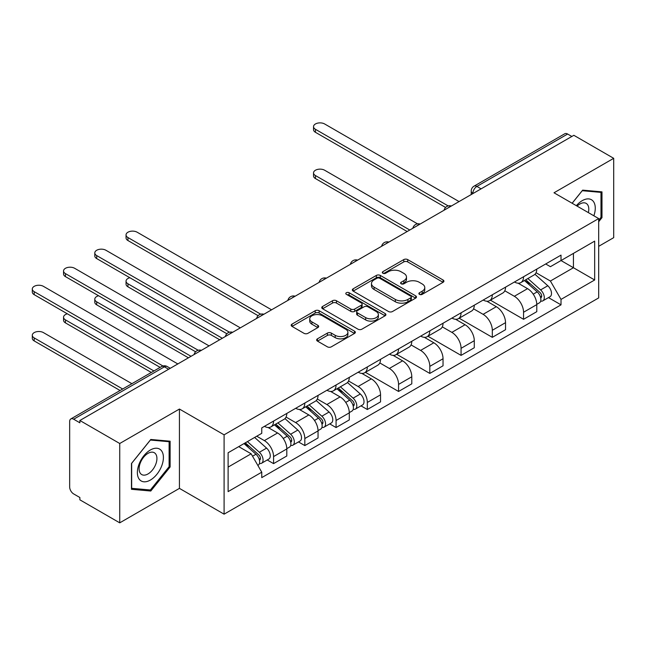 <?xml version="1.0" encoding="UTF-8"?>
<svg xmlns="http://www.w3.org/2000/svg" width="646" height="646" viewBox="0 0 646 646"><rect width="100%" height="100%" fill="white"/><g stroke="black" fill="none" stroke-linecap="round" stroke-linejoin="round"><path stroke-width="0.97" d="M419.456 294.358A1.946 1.122 0 0 0 422.209 294.358L443.099 282.294A2.778 1.607 0 0 0 443.915 281.155A2.778 1.607 0 0 0 443.099 280.025L407.707 259.595A2.778 1.607 0 0 0 403.774 259.595L382.884 271.651A1.946 1.122 0 0 0 382.319 272.45A1.946 1.122 0 0 0 382.884 273.242A1.946 1.122 0 0 0 385.638 273.242L388.343 271.683A8.899 5.136 0 0 1 400.924 271.683L403.879 273.387A8.899 5.136 0 0 1 406.479 277.013A8.899 5.136 0 0 1 403.879 280.647L401.174 282.213A1.946 1.122 0 0 0 400.601 283.005A1.946 1.122 0 0 0 401.174 283.796A1.946 1.122 0 0 0 403.928 283.796L406.625 282.237A8.899 5.136 0 0 1 419.214 282.237L422.161 283.941A8.899 5.136 0 0 1 424.769 287.575A8.899 5.136 0 0 1 422.161 291.209L419.456 292.767A1.946 1.122 0 0 0 418.891 293.559A1.946 1.122 0 0 0 419.456 294.358L419.456 292.767M317.461 338.827A2.778 1.607 0 0 0 316.645 339.957A2.778 1.607 0 0 0 317.461 341.096L327.393 346.829A2.778 1.607 0 0 0 331.325 346.829L354.525 333.433A2.778 1.607 0 0 0 355.34 332.294A2.778 1.607 0 0 0 354.525 331.164L319.132 310.726A2.778 1.607 0 0 0 315.2 310.726L292 324.122A2.778 1.607 0 0 0 291.185 325.261A2.778 1.607 0 0 0 292 326.392L303.991 333.32A2.778 1.607 0 0 0 307.924 333.32L317.856 327.587A2.778 1.607 0 0 0 318.672 326.448A2.778 1.607 0 0 0 317.856 325.318L311.905 321.886A7.437 4.296 0 0 1 309.733 318.849A7.437 4.296 0 0 1 314.319 314.877A7.437 4.296 0 0 1 322.427 315.813L345.723 329.258A7.437 4.296 0 0 1 347.903 332.294A7.437 4.296 0 0 1 343.317 336.267A7.437 4.296 0 0 1 335.209 335.331L331.325 333.094A2.778 1.607 0 0 0 327.393 333.094L317.461 338.827L317.461 341.096M224.097 434.831L179.435 409.047L119.736 443.503L79.878 420.489L573.842 135.305L613.7 158.318L554.01 192.783L598.68 218.574L224.097 434.831L224.097 514.168L598.68 297.911L598.68 218.574M388.537 311.525A2.778 1.607 0 0 0 392.469 311.525L415.669 298.129A2.778 1.607 0 0 0 416.484 296.999A2.778 1.607 0 0 0 415.669 295.86L380.284 275.43A2.778 1.607 0 0 0 376.352 275.43L353.152 288.819A2.778 1.607 0 0 0 352.336 289.957A2.778 1.607 0 0 0 353.152 291.096L388.537 311.525M347.144 294.778A1.946 1.122 0 0 1 349.115 295.052L349.115 292.735L385.097 313.512A2.778 1.607 0 0 1 385.912 314.642A2.778 1.607 0 0 1 385.097 315.781L361.897 329.177A2.778 1.607 0 0 1 357.965 329.177L322.572 308.74L322.572 306.47A2.778 1.607 0 0 0 321.756 307.609A2.778 1.607 0 0 0 322.572 308.74M322.572 306.47L332.504 300.737A2.778 1.607 0 0 1 336.437 300.737L350.786 309.03A2.778 1.607 0 0 0 354.719 309.03L361.308 305.227A2.778 1.607 0 0 0 362.123 304.088A2.778 1.607 0 0 0 361.308 302.958L346.369 294.326A1.946 1.122 0 0 1 345.796 293.534A1.946 1.122 0 0 1 346.999 292.493A1.946 1.122 0 0 1 349.115 292.735M119.736 443.503L119.736 522.84L79.878 499.826L79.878 497.517L73.668 493.932A5.669 3.27 -120 0 1 69.663 486.987L69.663 421.531A5.669 3.27 -120 0 1 70.834 418.939L161.573 366.548A5.669 3.27 60 0 1 164.407 366.831L73.668 419.222A5.669 3.27 -120 0 0 70.834 418.939M598.68 246.328L613.7 237.655L613.7 158.318M119.736 522.84L179.435 488.376L224.097 514.168M79.878 420.489L79.878 422.807L73.668 419.222M481.092 188.85L476.893 186.419A5.669 3.27 60 0 0 474.059 186.145L564.798 133.754A5.669 3.27 60 0 1 567.632 134.037L476.893 186.419A5.669 3.27 120 0 0 472.88 193.364L472.88 193.59M571.839 136.468L567.632 134.037M523.559 276.746A13.033 7.526 60 0 1 520.862 282.593L534.081 274.962A13.033 7.526 -120 0 0 536.778 269.107M504.801 290.773L514.345 296.288A13.033 7.526 60 0 1 523.559 312.244L536.786 304.613A13.033 7.526 -120 0 0 527.564 288.657L518.108 283.19M536.786 304.613L536.786 311.671L523.559 319.302L490.419 300.172M520.862 282.593A13.033 7.526 60 0 1 514.45 282.003M523.559 312.244L523.559 319.302M492.317 294.786A13.033 7.526 60 0 1 489.611 300.632L502.838 293.001A13.033 7.526 -120 0 0 505.535 287.155M459.169 318.212L492.317 337.341L505.535 329.71L505.535 322.653A13.033 7.526 -120 0 0 496.322 306.697L486.858 301.23M489.611 300.632A13.033 7.526 60 0 1 483.2 300.043M473.55 308.82L483.103 314.327A13.033 7.526 60 0 1 492.317 330.292L492.317 337.341M461.066 312.825A13.033 7.526 60 0 1 458.369 318.672L471.588 311.041A13.033 7.526 -120 0 0 474.285 305.195M427.927 336.251L461.066 355.381L474.285 347.75L474.285 340.7A13.033 7.526 -120 0 0 465.072 324.736L455.608 319.277M458.369 318.672A13.033 7.526 60 0 1 451.95 318.09M442.3 326.86L451.853 332.367A13.033 7.526 60 0 1 461.066 348.331L461.066 355.381M429.816 330.865A13.033 7.526 60 0 1 427.119 336.719L440.338 329.08A13.033 7.526 -120 0 0 443.035 323.234M396.676 354.291L429.816 373.428L443.035 365.789L443.035 358.74A13.033 7.526 -120 0 0 433.821 342.776L424.357 337.317M427.119 336.719A13.033 7.526 60 0 1 420.699 336.13M411.058 344.899L420.603 350.415A13.033 7.526 60 0 1 429.816 366.371L429.816 373.428M398.566 348.905A13.033 7.526 60 0 1 395.869 354.759L409.088 347.128A13.033 7.526 -120 0 0 411.793 341.274M365.426 372.33L398.566 391.468L411.793 383.837L411.793 376.78A13.033 7.526 -120 0 0 402.579 360.823L393.115 355.357M395.869 354.759A13.033 7.526 60 0 1 389.457 354.17M379.808 362.939L389.352 368.454A13.033 7.526 60 0 1 398.566 384.41L398.566 391.468M367.324 366.952A13.033 7.526 60 0 1 364.619 372.799L377.845 365.168A13.033 7.526 -120 0 0 380.542 359.313M360.985 405.85L367.324 409.507L380.542 401.877L380.542 394.819A13.033 7.526 -120 0 0 371.329 378.863L361.865 373.396M364.619 372.799A13.033 7.526 60 0 1 358.207 372.209M348.557 380.978L358.11 386.494A13.033 7.526 60 0 1 367.324 402.45L367.324 409.507M336.073 384.992A13.033 7.526 60 0 1 333.376 390.838L346.595 383.207A13.033 7.526 -120 0 0 349.292 377.353M329.735 423.889L336.073 427.547L349.292 419.916L349.292 412.859A13.033 7.526 -120 0 0 340.079 396.902L330.615 391.436M333.376 390.838A13.033 7.526 60 0 1 326.957 390.249M317.307 399.018L326.86 404.533A13.033 7.526 60 0 1 336.073 420.489L336.073 427.547M304.823 403.031A13.033 7.526 60 0 1 302.126 408.878L315.345 401.247A13.033 7.526 -120 0 0 318.042 395.4M298.484 441.929L304.823 445.587L318.042 437.956L318.042 430.898A13.033 7.526 -120 0 0 308.828 414.942L299.364 409.475M302.126 408.878A13.033 7.526 60 0 1 295.715 408.288M286.065 417.066L295.61 422.573A13.033 7.526 60 0 1 304.823 438.537L304.823 445.587M273.573 421.071A13.033 7.526 60 0 1 270.876 426.917L284.095 419.286A13.033 7.526 -120 0 0 286.8 413.44M267.234 459.968L273.573 463.626L286.8 455.995L286.8 448.946A13.033 7.526 -120 0 0 277.586 432.982L268.122 427.523M270.876 426.917A13.033 7.526 60 0 1 264.464 426.336M256.753 436.22L264.359 440.612A13.033 7.526 60 0 1 273.573 456.577L273.573 463.626M545.692 263.964L550.4 266.685L594.667 241.128L573.438 253.385L573.438 267.727L550.4 281.026L536.051 272.733M228.111 467.098L251.141 453.799L261.759 472.186L228.111 491.614L228.111 452.757L261.759 433.329L261.759 427.894L561.019 255.122L561.019 260.556L594.667 279.984L561.019 299.413L550.4 281.026M594.667 241.128L594.667 279.984M261.759 472.186L261.759 477.62L561.019 304.847L561.019 299.413M598.68 221.756L601.983 217.637L601.983 191.87L582.652 190.142L572.122 203.24M179.435 409.047L179.435 488.376M131.461 489.297L150.784 491.025L170.116 466.977L170.116 441.202L150.784 439.474L131.461 463.521L131.461 489.297M251.141 453.799L238.721 446.628M548.47 297.604L561.019 304.847M600.982 217.064L601.983 217.637M148.742 489.846L150.784 491.025M169.115 466.396L170.116 466.977M420.239 294.633L422.161 293.518A8.899 5.136 0 0 0 424.769 289.884L424.769 287.575M406.479 277.013L406.479 279.33A8.899 5.136 0 0 1 403.879 282.964L401.949 284.07M443.067 282.318L407.707 261.905A2.778 1.607 0 0 0 403.774 261.905L383.667 273.516M415.636 298.153L380.284 277.74A2.778 1.607 0 0 0 376.352 277.74L353.184 291.112M410.759 297.79A1.946 1.122 0 0 0 411.324 296.999A1.946 1.122 0 0 0 410.759 296.199L379.695 278.264A1.946 1.122 0 0 0 376.941 278.264L374.091 279.912A8.899 5.136 0 0 0 371.482 283.546A8.899 5.136 0 0 0 374.091 287.179L395.32 299.437A8.899 5.136 0 0 0 407.909 299.437L410.759 297.79L410.759 300.099A1.946 1.122 0 0 0 411.324 299.308L411.324 296.999M371.482 283.546L371.482 285.855A8.899 5.136 0 0 0 374.091 289.489L374.091 287.179M410.759 300.099L407.909 301.747A8.899 5.136 0 0 1 395.32 301.747L374.091 289.489M322.612 308.764L332.504 303.055L332.504 300.737M362.123 304.088L362.123 306.406A2.778 1.607 0 0 1 361.308 307.536L354.719 311.34A2.778 1.607 0 0 1 350.786 311.34L336.437 303.055A2.778 1.607 0 0 0 332.504 303.055M349.115 295.052L385.064 315.805M365.684 317.622A7.437 4.296 0 0 0 373.792 318.559A7.437 4.296 0 0 0 378.378 314.586A7.437 4.296 0 0 0 376.198 311.55L367.994 306.818A2.778 1.607 0 0 0 364.061 306.818L357.472 310.613A2.778 1.607 0 0 0 356.657 311.752A2.778 1.607 0 0 0 357.472 312.89L365.684 317.622L365.684 319.94A7.437 4.296 0 0 0 373.792 320.868A7.437 4.296 0 0 0 378.378 316.903L378.378 314.586M356.657 311.752L356.657 314.061A2.778 1.607 0 0 0 357.472 315.2L357.472 312.89M365.684 319.94L357.472 315.2M347.903 332.294L347.903 334.612A7.437 4.296 0 0 1 343.317 338.577A7.437 4.296 0 0 1 335.209 337.648L331.325 335.403A2.778 1.607 0 0 0 327.393 335.403L317.501 341.12M309.733 318.849L309.733 321.159A7.437 4.296 0 0 0 311.905 324.195L311.905 321.886M317.816 327.611L311.905 324.195M354.484 333.457L319.132 313.044A2.778 1.607 0 0 0 315.2 313.044L292.04 326.416M524.463 280.517L537.197 291.879A7.082 4.086 60 0 1 539.418 302.829L536.778 304.355M524.802 280.816L530.794 284.272M417.518 223.847L324.655 170.237A6.517 3.763 -0 0 0 317.557 169.422A6.517 3.763 -0 0 0 313.536 172.894A6.517 3.763 -0 0 0 315.442 175.55L409.782 230.024M525.747 279.775L539.919 292.412A3.4 1.962 60 0 1 540.985 297.669A3.4 1.962 60 0 1 540.678 297.798M527.871 278.547L540.605 289.909A7.082 4.086 60 0 1 542.826 300.858A7.082 4.086 60 0 1 540.686 301.084M534.969 274.284L547.816 285.75A7.082 4.086 60 0 1 550.037 296.7L542.826 300.858M407.182 231.526L315.442 178.562A6.517 3.763 180 0 1 313.536 175.898L313.536 172.894M445.595 207.447L315.442 132.301A6.517 3.763 180 0 1 313.536 129.644L313.536 126.632A6.517 3.763 -0 0 0 315.442 129.297L448.179 205.929M459.064 201.576L324.655 123.975A6.517 3.763 -0 0 0 317.557 123.16A6.517 3.763 -0 0 0 313.536 126.632M593.86 215.788A18.411 10.635 120 0 0 593.529 201.657A18.411 10.635 120 0 0 576.353 205.686M588.353 212.615A12.605 7.276 120 0 0 587.602 204.709A12.605 7.276 120 0 0 586.18 203.393A12.605 7.276 120 0 0 577.112 206.122M572.162 203.264L582.248 190.707L600.982 192.387L600.982 217.355L598.68 220.221M599.738 191.668L600.982 192.387M161.661 450.989A18.411 10.635 120 0 0 143.88 455.753A18.411 10.635 120 0 0 139.108 479.041A18.411 10.635 120 0 0 156.897 474.277A18.411 10.635 120 0 0 161.661 450.989M155.734 454.049A12.605 7.276 120 0 0 154.321 452.733A12.605 7.276 120 0 0 142.588 458.62A12.605 7.276 120 0 0 140.295 473.252A12.605 7.276 120 0 0 141.716 474.568A12.605 7.276 120 0 0 153.441 468.681A12.605 7.276 120 0 0 155.734 454.049M150.389 489.991L131.655 488.319L131.655 463.343L150.389 440.047L169.115 441.719L169.115 466.687L150.389 489.991M167.871 441L169.115 441.719M336.978 388.763L349.712 400.124A7.082 4.086 60 0 1 351.933 411.074L349.292 412.6M337.317 389.062L343.309 392.518M129.846 277.723A6.517 3.763 -0 0 0 126.043 281.139A6.517 3.763 -0 0 0 127.956 283.796L222.297 338.27M338.262 388.02L352.433 400.657A3.4 1.962 60 0 1 353.499 405.914A3.4 1.962 60 0 1 353.184 406.043M340.385 386.793L353.112 398.154A7.082 4.086 60 0 1 355.34 409.104A7.082 4.086 60 0 1 353.2 409.33M347.483 382.529L360.323 393.995A7.082 4.086 60 0 1 362.551 404.945L355.34 409.104M219.697 339.772L127.956 286.808A6.517 3.763 180 0 1 126.043 284.143L126.043 281.139M258.109 315.692L127.956 240.546A6.517 3.763 180 0 1 126.043 237.89L126.043 234.878A6.517 3.763 -0 0 0 127.956 237.542L260.693 314.174M271.57 309.822L137.17 232.221A6.517 3.763 -0 0 0 130.064 231.405A6.517 3.763 -0 0 0 126.043 234.878M305.728 406.802L318.462 418.164A7.082 4.086 60 0 1 320.682 429.114L318.042 430.64M306.067 407.101L312.058 410.565M98.596 295.763A6.517 3.763 -0 0 0 94.792 299.179A6.517 3.763 -0 0 0 96.706 301.844L191.046 356.309M307.012 406.059L321.183 418.705A3.4 1.962 60 0 1 322.249 423.962A3.4 1.962 60 0 1 321.942 424.083M309.135 404.832L321.87 416.194A7.082 4.086 60 0 1 324.09 427.143A7.082 4.086 60 0 1 321.95 427.377M316.233 400.568L329.08 412.035A7.082 4.086 60 0 1 331.301 422.985L324.09 427.143M188.446 357.811L96.706 304.847A6.517 3.763 180 0 1 94.792 302.191L94.792 299.179M226.859 333.732L96.706 258.586A6.517 3.763 180 0 1 94.792 255.929L94.792 252.917A6.517 3.763 -0 0 0 96.706 255.582L229.443 332.214M240.328 327.861L105.92 250.26A6.517 3.763 -0 0 0 98.822 249.445A6.517 3.763 -0 0 0 94.792 252.917M274.477 424.842L287.212 436.203A7.082 4.086 60 0 1 289.44 447.153L286.792 448.679M274.816 425.141L280.808 428.605M67.346 313.803A6.517 3.763 -0 0 0 63.55 317.218A6.517 3.763 -0 0 0 65.456 319.883L153.934 370.965M275.761 424.099L289.933 436.744A3.4 1.962 60 0 1 290.999 442.001A3.4 1.962 60 0 1 290.692 442.122M277.885 422.872L290.619 434.233A7.082 4.086 60 0 1 292.84 445.191A7.082 4.086 60 0 1 290.7 445.417M284.983 418.616L297.83 430.075A7.082 4.086 60 0 1 300.051 441.024L292.84 445.191M151.334 372.467L65.456 322.887A6.517 3.763 180 0 1 63.55 320.23L63.55 317.218M195.609 351.771L65.456 276.625A6.517 3.763 180 0 1 63.55 273.969L63.55 270.965A6.517 3.763 -0 0 0 65.456 273.621L198.193 350.261M209.078 345.901L74.67 268.3A6.517 3.763 -0 0 0 67.572 267.484A6.517 3.763 -0 0 0 63.55 270.965M244.01 443.576L255.961 454.243A7.082 4.086 60 0 1 258.19 465.193L257.835 465.395M244.131 443.503L249.566 446.644M131.897 383.684L43.419 332.601A6.517 3.763 -0 0 0 36.321 331.786A6.517 3.763 -0 0 0 32.3 335.258A6.517 3.763 -0 0 0 34.206 337.923L122.683 389.005M245.294 442.833L258.683 454.784A3.4 1.962 60 0 1 259.749 460.041A3.4 1.962 60 0 1 259.442 460.162M247.418 441.614L259.369 452.281A7.082 4.086 60 0 1 261.598 463.23A7.082 4.086 60 0 1 259.458 463.457M254.629 437.447L266.58 448.114A7.082 4.086 60 0 1 268.809 459.064L261.598 463.23M120.083 390.507L34.206 340.926A6.517 3.763 180 0 1 32.3 338.27L32.3 335.258M160.143 367.38L34.206 294.673A6.517 3.763 180 0 1 32.3 292.008L32.3 289.004A6.517 3.763 -0 0 0 34.206 291.661L162.945 365.983M177.828 363.94L43.419 286.34A6.517 3.763 -0 0 0 36.321 285.524A6.517 3.763 -0 0 0 32.3 289.004M473.082 193.477L472.88 193.364A5.669 3.27 0 0 1 471.225 191.046L471.225 194.551M304.823 438.537L318.042 430.898M336.073 420.489L349.292 412.859M367.324 402.45L380.542 394.819M398.566 384.41L411.793 376.78M429.816 366.371L443.035 358.74M461.066 348.331L474.285 340.7M492.317 330.292L505.535 322.653M273.573 456.577L286.8 448.946M264.359 440.612L277.586 432.982M295.61 422.573L308.828 414.942M326.86 404.533L340.079 396.902M358.11 386.494L371.329 378.863M389.352 368.454L402.579 360.823M420.603 350.415L433.821 342.776M451.853 332.367L465.072 324.736M483.103 314.327L496.322 306.697M514.345 296.288L527.564 288.657M450.9 206.284A5.669 3.27 120 0 0 448.397 207.729M419.65 224.323A5.669 3.27 120 0 0 417.146 225.769M388.399 242.371A5.669 3.27 120 0 0 385.904 243.808M357.157 260.411A5.669 3.27 120 0 0 354.654 261.856M325.907 278.45A5.669 3.27 120 0 0 323.404 279.896M294.657 296.49A5.669 3.27 120 0 0 292.154 297.935M263.406 314.529A5.669 3.27 120 0 0 260.911 315.975M232.164 332.569A5.669 3.27 120 0 0 229.661 334.014M200.914 350.616A5.669 3.27 120 0 0 198.411 352.062M168.614 369.262L164.407 366.831A5.669 3.27 120 0 1 167.241 366.548A5.669 5.669 0 0 0 161.573 366.548M422.161 293.518L422.161 291.209M401.174 283.796L401.174 282.213M403.879 282.964L403.879 280.647M382.884 273.242L382.884 271.651M403.774 261.905L403.774 259.595M407.707 261.905L407.707 259.595M443.099 282.294L443.099 280.025M353.152 291.096L353.152 288.819M376.352 277.74L376.352 275.43M380.284 277.74L380.284 275.43M415.669 298.129L415.669 295.86M395.32 301.747L395.32 299.437M407.909 301.747L407.909 299.437M336.437 303.055L336.437 300.737M350.786 311.34L350.786 309.03M354.719 311.34L354.719 309.03M361.308 307.536L361.308 305.227M385.097 315.781L385.097 313.512M327.393 335.403L327.393 333.094M331.325 335.403L331.325 333.094M335.209 337.648L335.209 335.331M317.856 327.587L317.856 325.318M292 326.392L292 324.122M315.2 313.044L315.2 310.726M319.132 313.044L319.132 310.726M354.525 333.433L354.525 331.164M537.197 291.879L533.225 294.164M541.687 296.118L540.411 296.853M547.816 285.75L540.605 289.909M315.442 178.562L315.442 175.55M315.442 129.297L315.442 132.301M349.712 400.124L345.739 402.41M354.202 404.364L352.926 405.099M360.323 393.995L353.112 398.154M127.956 286.808L127.956 283.796M127.956 237.542L127.956 240.546M318.462 418.164L314.489 420.457M322.952 422.403L321.676 423.138M329.08 412.035L321.87 416.194M96.706 304.847L96.706 301.844M96.706 255.582L96.706 258.586M287.212 436.203L283.247 438.497M291.701 440.443L290.425 441.178M297.83 430.075L290.619 434.233M65.456 322.887L65.456 319.883M65.456 273.621L65.456 276.625M255.961 454.243L252.538 456.221M260.459 458.482L259.183 459.217M266.58 448.114L259.369 452.281M34.206 340.926L34.206 337.923M34.206 291.661L34.206 294.673M451.376 206.009A5.669 5.669 0 0 0 444.109 210.208M420.134 224.049A5.669 5.669 0 0 0 412.859 228.248M388.884 242.089A5.669 5.669 0 0 0 381.616 246.287M357.634 260.128A5.669 5.669 0 0 0 350.366 264.327M326.383 278.176A5.669 5.669 0 0 0 319.116 282.367M295.141 296.215A5.669 5.669 0 0 0 287.866 300.406M263.891 314.255A5.669 5.669 0 0 0 256.624 318.454M232.641 332.294A5.669 5.669 0 0 0 225.373 336.493M201.399 350.334A5.669 5.669 0 0 0 194.123 354.533M170.278 368.301L167.241 366.548M474.059 186.145A5.669 5.669 0 0 0 471.225 191.046"/></g></svg>
